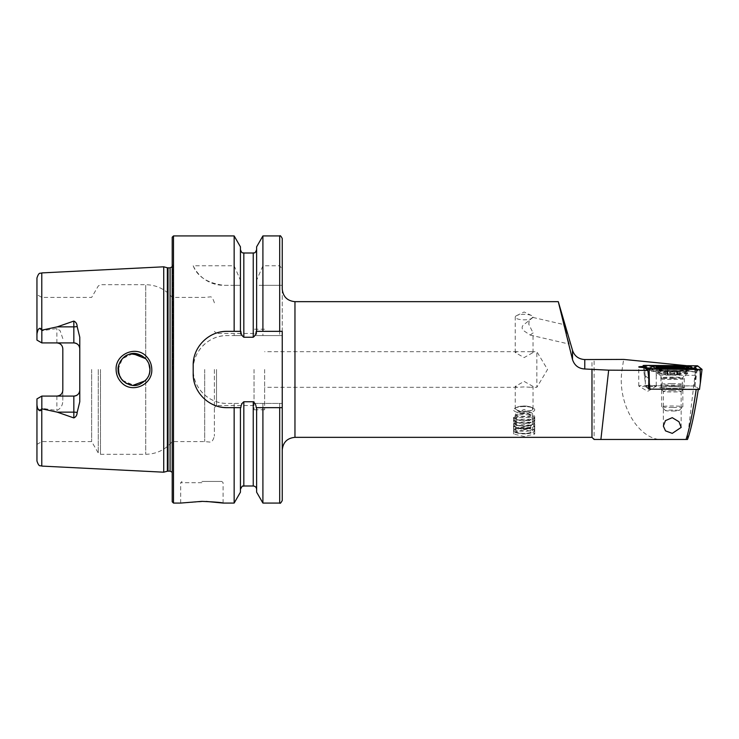 <?xml version="1.0" encoding="UTF-8"?>
<svg xmlns="http://www.w3.org/2000/svg" width="739" height="739" viewBox="0 0 739 739"><rect width="100%" height="100%" fill="white"/><g stroke="black" fill="none" stroke-linecap="round" stroke-linejoin="round"><path stroke-width="0.55" stroke-dasharray="3.69 2.77" d="M146.581 356.641C136.475 345.039 115.284 353.842 116.106 369.5C116.189 374.497 117.926 378.784 121.325 382.368C131.644 393.989 152.576 385.074 151.791 369.5C151.689 364.512 149.952 360.226 146.581 356.641M149.952 369.5C150.728 382.534 131.912 391.374 122.803 380.742C119.238 376.216 117.686 372.465 118.148 369.5C117.168 366.11 122.064 356.143 128.494 354.6C133.565 352.161 139.163 353.39 145.306 358.276C148.622 362.119 150.165 365.86 149.952 369.5L149.675 372.447M533.041 317.077L529.059 320.283L528.801 324.301L533.041 332.836L530.214 335.072L524.136 331.007C521.836 329.104 521.522 327.155 523.212 325.169L532.958 317.456A8.905 2.753 0 0 0 533.041 317.077A8.905 2.753 0 0 0 531.627 315.59A8.905 2.753 0 0 0 524.136 314.324A8.905 2.753 0 0 0 516.644 315.59A8.905 2.753 0 0 0 515.231 317.077A8.905 2.753 0 0 0 524.136 319.83A8.905 2.753 0 0 0 530.713 318.934M524.136 406.552A10.605 3.279 0 0 0 515.222 408.057A10.605 3.279 0 0 0 513.54 409.822A10.605 3.279 0 0 0 524.136 413.101A10.605 3.279 0 0 0 534.74 409.822A10.605 3.279 0 0 0 533.05 408.057A10.605 3.279 0 0 0 524.136 406.552M524.136 429.95L516.644 431.308L513.54 434.024L524.136 436.5L534.74 434.024L531.627 431.308L524.136 429.95M524.136 406.108A8.905 2.753 0 0 0 516.644 407.365A8.905 2.753 0 0 0 515.231 408.861A8.905 2.753 0 0 0 524.136 411.605A8.905 2.753 0 0 0 533.041 408.861A8.905 2.753 0 0 0 531.627 407.365A8.905 2.753 0 0 0 524.136 406.108M524.136 386.922L517.134 387.31L515.231 386.432L524.136 381.416L533.041 386.432L531.138 387.31L524.136 386.922M687.482 439.465L594.101 439.465L594.101 359.413M664.666 439.465C639.817 442.587 616.409 404.113 622.118 369.5L623.651 359.413M672.259 386.654A12.72 0.887 0 0 0 659.576 387.606A12.72 0.887 0 0 0 672.259 388.428A12.72 0.887 0 0 0 684.951 387.606A12.72 0.887 0 0 0 672.259 386.654M672.259 390.728A8.905 0.619 0 0 0 663.354 391.347A8.905 0.619 0 0 0 663.382 391.393A8.905 0.619 0 0 0 672.259 391.975A8.905 0.619 0 0 0 681.146 391.393A8.905 0.619 0 0 0 681.164 391.347A8.905 0.619 0 0 0 672.259 390.728M647.65 385.379A8.905 0.619 0 0 0 638.745 385.998A8.905 0.619 0 0 0 638.801 386.072A8.905 0.619 0 0 0 647.65 386.617A8.905 0.619 0 0 0 656.491 386.072A8.905 0.619 0 0 0 656.555 385.998A8.905 0.619 0 0 0 647.65 385.379M649.951 389.074L698.327 389.194L694.198 385.897L656.241 385.666A8.905 0.619 180 0 1 656.555 385.823A8.905 0.619 180 0 1 647.65 386.451A8.905 0.619 180 0 1 645.323 386.423L648.63 389.065M644.269 367.532L645.323 375.855L645.323 386.423M643.263 366.424A8.905 0.619 180 0 1 647.65 366.341A8.905 0.619 180 0 1 655.881 366.729L696.452 366.978L686.078 365.629M531.138 351.69L517.134 351.69L515.231 352.568L524.136 357.584L533.041 352.568L531.138 351.69L536.856 351.69L547.553 369.5L536.856 387.31L536.856 351.69L536.856 387.31L531.138 387.31M201.886 481.44L221.82 481.44L201.886 481.44M201.886 501.365L180.685 503.065L206.181 501.439M61.125 344.707A5.94 5.94 0 0 1 62.815 348.854L62.815 400.409C62.815 405.138 60.838 408.501 56.875 410.496L41.763 408.297C40.433 410.154 39.176 410.154 38.003 408.297L36.95 404.131L36.95 461.007M38.003 330.702L36.95 334.869L36.95 340.097L41.827 342.914L41.763 330.702C40.433 328.846 39.176 328.846 38.003 330.702M62.815 338.591L60.118 330.702L56.875 328.504L41.827 330.786M41.827 342.914L56.875 342.914L41.827 342.914L41.827 297.42L41.827 342.914L36.95 340.097L36.95 294.602L36.95 340.097L41.827 342.914L73.835 342.914M122.369 380.289L134.045 385.398L145.731 380.289L145.731 454.3L145.731 380.289L147.551 377.897M148.576 375.966L149.601 372.798M118.914 374.377L124.217 381.998L132.9 385.361M149.029 374.839L147.495 377.98M120.873 378.405L120.004 376.964M214.393 369.5L214.393 436.176L214.393 369.5M216.518 369.5L216.518 405.545L216.518 369.5M204.685 369.5L204.685 441.58L204.685 369.5M172.205 237.21L172.205 501.79M91.664 369.5L91.664 441.58L91.664 369.5M163.725 266.807L163.725 472.193M234.152 235.935L234.152 265.791L193.193 265.791C197.415 276.691 207.659 283.203 223.917 285.337L234.152 285.337L234.152 335.58L227.122 335.58C208.897 335.173 192.787 351.311 193.193 369.5C192.824 387.726 208.851 403.799 227.122 403.42L242.106 403.42L243.824 401.767L253.237 401.767L254.955 403.42L282.243 403.42L282.243 407.66L282.243 369.5L282.243 450.06M591.976 437.34L591.976 359.56M264.645 369.5L264.645 409.785L264.645 369.5M254.04 369.5L254.04 409.785L254.04 369.5M79.775 337.215L79.775 401.785M36.95 404.131L36.95 398.903L41.827 396.086L36.95 398.903L36.95 444.398L36.95 398.903L41.827 396.086L56.875 396.086L41.827 396.086L41.827 441.58L41.827 396.086L73.835 396.086M645.323 375.855L648.824 378.645M687.316 439.465L696.009 366.618M694.198 385.897L696.452 366.978M36.95 277.993L36.95 334.869M262.908 235.935L262.908 265.791L279.693 265.791L282.243 269.088L282.243 335.58L254.955 335.58L253.237 337.233L243.824 337.233L242.106 335.58L234.152 335.58M282.243 238.485L282.243 269.088M256.627 246.817L256.627 280.247L262.908 265.791M256.627 331.34L256.627 280.247M240.434 246.817L240.434 335.58L240.434 285.337L234.152 285.337M240.434 331.34L240.434 284.118M234.152 265.791L240.434 280.247M282.243 288.94L282.243 369.5L282.243 331.34L256.211 331.34M254.955 403.42L282.243 403.42L282.243 335.58L254.955 335.58M262.908 285.337L282.243 285.337L256.516 285.337L256.627 335.58L256.627 285.337L262.908 285.337L262.908 335.58M262.908 403.42L262.908 503.065M256.627 407.66L256.627 492.183M256.516 285.337L256.627 284.118M240.434 492.183L240.434 407.66M234.152 403.42L234.152 503.065M172.205 369.5L172.205 262.123L172.205 369.5M147.551 361.103L145.731 358.711L145.731 284.7L145.731 358.711L141.833 355.635M131.052 353.889L128.041 354.775M124.17 357.039L122.369 358.711M120.891 360.577L120.143 361.796M118.656 365.509L118.425 366.562M118.148 369.5L122.397 358.674L132.881 353.639M148.788 363.542L149.878 368.031M148.881 363.773L147.523 361.057M242.106 335.58L227.122 335.58A33.92 33.92 0 0 0 193.193 369.5A33.92 33.92 0 0 0 227.122 403.42L242.106 403.42M240.849 331.34L227.122 331.34M220.471 331.996A33.92 33.92 0 0 0 193.858 358.591M193.193 365.26L193.193 373.74M193.849 380.382A33.92 33.92 0 0 0 220.434 406.995M227.122 407.66L240.849 407.66M256.211 407.66L282.243 407.66M193.193 265.791A33.92 33.92 0 0 0 223.917 285.337L240.544 285.337M62.815 390.146A5.94 5.94 0 0 1 61.125 394.293A5.94 5.94 0 0 0 62.815 390.146L62.815 400.409M41.827 396.086L41.827 408.214M695.51 375.329L656.241 375.089L655.881 366.729M656.241 385.666L656.241 375.089M528.801 324.301A8.905 3.603 103 0 0 529.059 320.283M673.617 386.756A11.658 0.813 -0 0 0 660.943 387.569A11.658 0.813 -0 0 0 671.585 388.381A11.658 0.813 -0 0 0 684.259 387.569A11.658 0.813 -0 0 0 673.617 386.756M699.491 389.444L695.168 385.989L645.71 385.693L643.401 367.505L644.851 379.273L644.999 365.38M645.71 385.693L648.657 388.04M695.168 385.989L696.036 365.694M647.142 367.994L647.918 368.253M648.824 368.779L657.941 367.246L686.503 367.422L693.524 368.373M697.33 369.463L698.059 370.045L696.461 372.068L687.261 370.793L658.698 370.627L651.743 371.338L647.724 369.075L649.313 369.99L649.175 369.167M651.613 369.186L653.83 370.978L652.833 371.495L648.602 369.158M653.83 370.978L658.957 370.415L687.519 370.59L695.381 372.151L700.35 370.294L700.212 369.482M692.6 368.068L657.682 367.449L650.819 368.567L650.098 367.976M694.383 371.606L695.103 370.063L694.023 369.445M648.74 368.733L657.793 367.754L657.442 366.054M657.941 367.246L657.793 367.754L693.93 368.382M669.636 374.128L680.601 374.571L669.442 375.135L663.908 374.636L669.636 374.128L669.636 367.976M664.971 367.708L672.684 368.262L680.046 367.643M677.672 374.987L677.672 367.93L679.427 367.708L679.427 374.682M671.52 383.587A10.605 0.739 0 0 0 661.673 384.298A10.605 0.739 0 0 0 661.664 384.326A10.605 0.739 0 0 0 672.998 385.065A10.605 0.739 0 0 0 682.864 384.326A10.605 0.739 0 0 0 682.854 384.298A10.605 0.739 0 0 0 671.52 383.587M672.998 407.485A10.605 0.739 0 0 0 682.836 406.801A10.605 0.739 0 0 0 682.864 406.746A10.605 0.739 0 0 0 671.52 406.007A10.605 0.739 0 0 0 661.664 406.746A10.605 0.739 0 0 0 661.691 406.801A10.605 0.739 0 0 0 672.998 407.485M672.739 411.023A6.78 0.471 0 0 0 679.03 410.588A6.78 0.471 0 0 0 671.788 410.08A6.78 0.471 0 0 0 665.497 410.588A6.78 0.471 0 0 0 672.739 411.023M673.294 370.562A14.845 1.035 0 0 0 687.104 369.528A14.845 1.035 0 0 0 686.993 369.398A14.845 1.035 0 0 0 671.224 368.493A14.845 1.035 0 0 0 657.534 369.398A14.845 1.035 0 0 0 657.424 369.528A14.845 1.035 0 0 0 673.294 370.562M673.294 371.403A14.845 1.035 0 0 0 687.094 370.415A14.845 1.035 0 0 0 687.104 370.368A14.845 1.035 0 0 0 671.224 369.343A14.845 1.035 0 0 0 657.424 370.368A14.845 1.035 0 0 0 657.433 370.415A14.845 1.035 0 0 0 673.294 371.403M667.696 374.996L667.659 367.985L667.65 375.024M527.23 433.738A10.004 3.095 -0 0 0 533.604 431.798A10.004 3.095 -0 0 0 531.267 428.629A10.004 3.095 -0 0 0 521.041 427.853A10.004 3.095 -0 0 0 514.677 431.798A10.004 3.095 -0 0 0 527.23 433.738M527.415 433.35A10.605 3.279 -0 0 0 534.158 431.299A10.605 3.279 -0 0 0 534.74 430.227A10.605 3.279 -0 0 0 520.856 427.114A10.605 3.279 -0 0 0 513.54 430.227A10.605 3.279 -0 0 0 514.113 431.299A10.605 3.279 -0 0 0 527.415 433.35M527.415 431.123A10.605 3.279 -0 0 0 534.74 428.01A10.605 3.279 -0 0 0 534.648 427.595A10.605 3.279 -0 0 0 520.856 424.897A10.605 3.279 -0 0 0 513.623 427.595A10.605 3.279 -0 0 0 513.54 428.01A10.605 3.279 -0 0 0 527.415 431.123M527.147 428.823A9.755 3.011 -0 0 0 533.225 427.04A9.755 3.011 -0 0 0 533.807 425.572A9.755 3.011 -0 0 0 521.124 423.087A9.755 3.011 -0 0 0 514.464 425.572A9.755 3.011 -0 0 0 515.046 427.04A9.755 3.011 -0 0 0 527.147 428.823M527.415 428.343A10.605 3.279 -0 0 0 534.02 426.412A10.605 3.279 -0 0 0 534.648 424.814A10.605 3.279 -0 0 0 520.856 422.117A10.605 3.279 -0 0 0 513.623 424.814A10.605 3.279 -0 0 0 514.252 426.412A10.605 3.279 -0 0 0 527.415 428.343M527.147 426.043A9.755 3.011 -0 0 0 533.225 424.26A9.755 3.011 -0 0 0 533.807 422.791A9.755 3.011 -0 0 0 521.124 420.306A9.755 3.011 -0 0 0 514.464 422.791A9.755 3.011 -0 0 0 515.046 424.26A9.755 3.011 -0 0 0 527.147 426.043M527.415 425.562A10.605 3.279 -0 0 0 534.02 423.632A10.605 3.279 -0 0 0 534.648 422.034A10.605 3.279 -0 0 0 520.856 419.336A10.605 3.279 -0 0 0 513.623 422.034A10.605 3.279 -0 0 0 514.252 423.632A10.605 3.279 -0 0 0 527.415 425.562M527.147 423.253A9.755 3.011 -0 0 0 533.225 421.479A9.755 3.011 -0 0 0 533.807 420.011A9.755 3.011 -0 0 0 521.124 417.526A9.755 3.011 -0 0 0 514.464 420.011A9.755 3.011 -0 0 0 515.046 421.479A9.755 3.011 -0 0 0 527.147 423.253M527.415 422.782A10.605 3.279 -0 0 0 534.02 420.851A10.605 3.279 -0 0 0 534.648 419.244A10.605 3.279 -0 0 0 520.856 416.547A10.605 3.279 -0 0 0 513.623 419.244A10.605 3.279 -0 0 0 514.252 420.851A10.605 3.279 -0 0 0 527.415 422.782M527.147 420.473A9.755 3.011 -0 0 0 533.225 418.699A9.755 3.011 -0 0 0 533.807 417.221A9.755 3.011 -0 0 0 521.124 414.745A9.755 3.011 -0 0 0 514.464 417.221A9.755 3.011 -0 0 0 515.046 418.699A9.755 3.011 -0 0 0 527.147 420.473M527.415 420.001A10.605 3.279 -0 0 0 534.02 418.071A10.605 3.279 -0 0 0 534.74 416.879A10.605 3.279 -0 0 0 520.856 413.766A10.605 3.279 -0 0 0 513.54 416.879A10.605 3.279 -0 0 0 514.252 418.071A10.605 3.279 -0 0 0 527.415 420.001M527.415 412.944A10.605 3.279 -0 0 0 534.74 409.822A10.605 3.279 -0 0 0 532.902 407.983A10.605 3.279 -0 0 0 520.856 406.709A10.605 3.279 -0 0 0 515.369 407.983A10.605 3.279 -0 0 0 513.54 409.822A10.605 3.279 -0 0 0 527.415 412.944M526.731 411.087A8.397 2.596 -0 0 0 531.073 407.152A8.397 2.596 -0 0 0 521.54 406.145A8.397 2.596 -0 0 0 517.198 407.152A8.397 2.596 -0 0 0 517.42 410.173A8.397 2.596 -0 0 0 526.731 411.087M521.512 411.586A8.48 2.623 -0 0 0 517.124 412.602A8.48 2.623 -0 0 0 515.656 414.08A8.48 2.623 -0 0 0 526.759 416.574A8.48 2.623 -0 0 0 532.616 414.08A8.48 2.623 -0 0 0 531.147 412.602A8.48 2.623 -0 0 0 521.512 411.586M521.512 428.306A8.48 2.623 -0 0 0 515.656 430.791A8.48 2.623 -0 0 0 526.759 433.285A8.48 2.623 -0 0 0 532.616 430.791A8.48 2.623 -0 0 0 521.512 428.306M201.886 482.715L180.685 482.715L201.886 482.715M56.875 342.914L56.875 328.504M100.476 369.5L100.476 454.3L100.476 369.5M98.278 369.5L98.278 453.025L98.278 369.5M167.365 267.777L167.365 471.223M168.021 267.86L168.021 471.14M170.09 267.86L170.09 471.14M172.612 369.5L172.612 264.968L172.612 369.5M173.48 235.935L173.48 503.065M294.963 301.66L294.963 437.34M41.781 272.913L41.781 330.73M41.781 408.27L41.781 466.087M279.693 235.935L279.693 265.791M279.693 285.337L279.693 335.58M279.693 403.42L279.693 503.065M253.237 401.767L253.237 485.994M253.237 253.006L253.237 337.233M243.824 253.006L243.824 337.233M243.824 401.767L243.824 485.994M56.875 396.086L56.875 410.496M673.617 377.841A11.658 0.813 -0 0 0 660.943 378.654A11.658 0.813 -0 0 0 671.585 379.467A11.658 0.813 -0 0 0 684.259 378.654A11.658 0.813 -0 0 0 673.617 377.841M671.243 374.174A15.556 1.081 -0 0 0 687.87 373.297A15.556 1.081 -0 0 0 673.959 372.013A15.556 1.081 -0 0 0 657.331 373.297A15.556 1.081 -0 0 0 671.243 374.174M674.005 371.181A16.11 1.127 -0 0 0 656.491 372.299A16.11 1.127 -0 0 0 671.197 373.417A16.11 1.127 -0 0 0 688.711 372.299A16.11 1.127 -0 0 0 674.005 371.181M648.824 378.839L647.78 370.341M695.889 379.587L697.579 365.796M649.646 369.99A2.965 2.947 128.6 0 0 652.602 369.971L653.923 369.195M658.698 370.627L659.114 369.232M686.245 367.625L686.004 366.23M698.059 370.045A2.965 2.947 128.6 0 1 695.103 370.063L694.327 369.445M687.519 370.59L687.686 369.408M672.998 378.571A10.512 0.73 0 0 0 682.771 377.869A10.512 0.73 0 0 0 671.529 377.112A10.512 0.73 0 0 0 661.756 377.869A10.512 0.73 0 0 0 672.998 378.571M670.615 375.098L670.615 368.114M677.561 374.95L677.561 367.976M674.864 375.07L674.864 368.096M665.312 374.747L665.312 367.773M665.082 374.525L665.082 367.726M666.947 374.257L666.947 367.283M673.885 374.11L673.885 367.994M676.813 374.211L676.813 367.237M679.196 374.451L679.196 367.745M530.214 335.072L568.947 344.032M513.54 434.024L513.54 416.879M516.644 407.365L515.222 408.057M515.231 408.861L515.231 386.432M663.382 391.393L659.576 387.606M656.491 386.072L647.65 391.337L638.801 386.072M638.745 385.998L638.745 366.96M180.685 503.065L180.685 482.715L181.96 481.44M254.04 405.545L216.518 405.545L214.393 407.66M36.95 444.398L41.827 441.58L91.664 441.58L98.278 453.025L100.476 454.3L145.731 454.3C156.483 454.069 165.305 449.829 172.205 441.58L204.685 441.58L210.273 442.125C211.622 442.458 212.998 440.472 214.393 436.176M172.205 472.276L172.205 476.877M517.134 387.31L264.645 387.31M264.645 409.785L254.04 409.785M531.627 315.59L524.136 311.987L516.644 315.59M515.231 352.568L515.231 317.077M663.354 426.07L663.354 391.347M681.164 427.41L681.164 391.347M533.041 352.568L533.041 332.836M214.393 302.824C212.998 298.528 211.622 296.542 210.273 296.875L204.685 297.42L172.205 297.42C165.305 289.171 156.483 284.931 145.731 284.7L100.476 284.7L98.278 285.975L91.664 297.42L41.827 297.42L36.95 294.602M254.04 333.455L216.518 333.455L214.393 331.34M264.645 329.215L254.04 329.215M517.134 351.69L264.645 351.69M172.205 266.724L172.205 262.123M223.086 503.065L223.086 482.715L221.82 481.44M681.146 391.393L684.951 387.606M533.041 408.861L533.041 386.432M531.627 407.365L533.05 408.057M534.74 434.024L534.74 416.879M533.022 317.447L563.82 324.569M660.943 387.569L660.943 378.654C658.772 371.717 659.243 375.283 657.331 373.297L656.491 372.299L656.491 367.431M688.711 367.431L688.711 372.299L687.87 373.297C685.958 375.283 686.429 371.717 684.259 378.654L684.259 387.569M695.381 372.151L687.372 371.098L658.809 370.923L652.833 371.495M687.094 370.415L682.771 377.869L681.931 381.019L682.854 384.298M657.433 370.415L661.756 377.869L662.597 381.019L661.673 384.298M682.864 406.746L682.864 384.326M679.03 410.588L682.836 406.801M684.831 368.17L686.993 369.398M687.104 370.368L687.104 369.528M666.393 367.957L664.481 367.643M657.424 370.368L657.424 369.528M659.779 368.114L657.534 369.398M665.497 410.588L661.691 406.801M661.664 406.746L661.664 384.326M677.367 374.876L677.367 368.04M667.77 374.95L667.77 368.068M663.908 374.636L663.908 367.459M667.132 374.331L667.132 367.883M666.837 374.211L666.837 367.154M676.85 374.183L676.85 367.154M676.739 374.248L676.739 367.911M680.601 374.571L680.601 367.403M533.604 431.798L534.158 431.299M534.74 430.227L534.74 428.01M533.807 425.572L534.648 427.595M533.225 427.04L534.02 426.412M533.807 422.791L534.648 424.814M533.225 424.26L534.02 423.632M533.807 420.011L534.648 422.034M533.225 421.479L534.02 420.851M533.807 417.221L534.648 419.244M533.225 418.699L534.02 418.071M531.073 407.152L532.902 407.983M531.147 412.602L524.136 409.424L517.124 412.602M515.656 430.791L515.656 414.08M532.616 430.791L532.616 414.08M517.198 407.152L515.369 407.983M515.046 418.699L514.252 418.071M514.464 417.221L513.623 419.244M515.046 421.479L514.252 420.851M514.464 420.011L513.623 422.034M515.046 424.26L514.252 423.632M514.464 422.791L513.623 424.814M515.046 427.04L514.252 426.412M514.464 425.572L513.623 427.595M513.54 430.227L513.54 428.01M514.677 431.798L514.113 431.299M523.286 412.676A8.48 8.48 0 0 0 515.702 421.96A8.48 8.48 0 0 0 532.154 423.863A8.48 8.48 0 0 0 523.286 412.676"/><path stroke-width="1.11" d="M146.608 356.669C149.971 360.244 151.698 364.521 151.791 369.5C152.567 385.102 131.616 393.979 121.325 382.368C117.935 378.784 116.199 374.497 116.106 369.5C115.302 353.842 136.438 345.03 146.608 356.669M149.601 372.798L149.952 369.5C150.165 365.87 148.631 362.138 145.334 358.295C139.163 353.381 133.547 352.152 128.484 354.6C122.064 356.143 117.168 366.11 118.148 369.5C117.686 372.484 119.238 376.225 122.803 380.742C128.623 385.388 134.045 386.663 139.071 384.585C146.544 380.862 150.165 375.837 149.952 369.5L148.881 363.773M566.434 335.164L568.947 344.032M649.951 389.074L648.63 389.065L648.824 378.645L647.863 370.405L644.269 367.532A8.905 0.619 180 0 1 638.745 366.96A8.905 0.619 180 0 1 643.263 366.424M201.886 501.365L180.685 503.065L201.886 501.365C214.772 501.938 221.839 502.502 223.086 503.065C221.839 502.502 214.763 501.938 201.886 501.365M77.142 326.509A5.94 2.032 0 0 1 73.835 326.85L73.835 342.914C77.503 343.321 79.479 345.298 79.775 348.854A5.94 5.94 0 0 0 73.835 342.914L41.827 342.914L41.827 330.176L57.245 326.85L73.835 321.077C75.978 322.075 77.087 323.885 77.142 326.509L79.775 337.215L79.775 401.785L77.142 412.491A5.94 2.032 0 0 0 73.835 412.15L73.835 417.923C75.978 416.925 77.087 415.115 77.142 412.491M147.551 377.897L148.576 375.966M118.425 366.562L118.914 374.377M132.9 385.361L145.278 380.751M149.675 372.447L149.029 374.839M147.495 377.98L145.879 380.123M122.369 380.289L120.873 378.405M120.004 376.964L118.157 370.036M163.725 369.5L163.725 266.807L167.365 267.777L167.365 471.223L163.725 472.193L163.725 369.5M172.205 369.5L172.205 237.21L173.48 235.935L173.48 503.065L172.205 501.79L172.205 369.5M282.243 450.06L282.243 331.34L262.908 331.34L262.908 235.935L279.693 235.935C280.118 235.214 280.968 236.064 282.243 238.485L282.243 288.94C282.991 296.662 287.231 300.902 294.963 301.66L294.963 437.34C287.231 438.098 282.991 442.338 282.243 450.06M591.976 368.992L591.976 437.34L594.101 439.465L600.89 439.465L608.668 370.165L584.78 368.992C578.526 368.604 574.425 365.435 572.494 359.496L558.287 301.66L572.494 350.249C574.415 356.032 578.517 359.136 584.78 359.56L623.651 359.413L686.078 365.629M262.908 331.34L256.211 331.34C256.082 333.871 255.094 335.839 253.237 337.233L243.824 337.233C241.967 335.839 240.979 333.871 240.849 331.34L227.122 331.34C208.869 330.989 192.833 346.979 193.193 365.26L193.193 373.74C192.842 391.947 208.795 408.011 227.122 407.66L240.849 407.66C240.988 405.111 241.976 403.143 243.824 401.767L253.237 401.767C255.084 403.152 256.082 405.12 256.211 407.66L282.243 407.66L282.243 500.515L282.243 407.66M234.152 331.34L234.152 235.935L173.48 235.935M79.775 390.146A5.94 5.94 0 0 1 73.835 396.086C77.503 395.679 79.479 393.702 79.775 390.146A5.94 5.94 0 0 1 73.835 396.086L41.827 396.086L41.827 408.824L57.245 412.15L73.835 417.923M61.125 344.707A5.94 5.94 0 0 0 56.875 342.914C60.552 343.33 62.529 345.307 62.815 348.854L62.815 390.146C62.529 393.693 60.552 395.67 56.875 396.086A5.94 5.94 0 0 0 61.125 394.293A5.94 5.94 0 0 1 56.875 396.086M41.827 342.914L36.95 340.097L36.95 334.693C36.608 331.839 39.453 325.142 41.781 330.121L41.827 330.176M672.259 433.377L665.506 430.865L663.354 426.07L665.451 420.62L672.259 417.674L678.975 421.747L681.164 427.41L672.259 433.377M647.863 370.405L608.668 370.165M698.327 389.194C694.549 413.609 690.928 430.366 687.482 439.465L686.032 439.465C689.321 429.47 692.711 412.759 696.221 389.351M600.89 439.465L686.032 439.465M566.333 333.437L563.82 324.569M41.781 408.879L41.781 466.087C40.312 465.071 39.204 467.75 36.95 461.007L36.95 404.307C36.608 407.161 39.453 413.858 41.781 408.879L41.827 408.824M41.827 396.086L36.95 398.903L36.95 404.307M36.95 334.693L36.95 277.993C39.185 271.268 40.285 273.929 41.781 272.913L163.725 266.807M256.627 331.34L256.627 246.817L262.908 235.935M240.434 331.34L240.434 246.817L234.152 235.935M279.693 407.66L279.693 503.065L262.908 503.065L262.908 407.66M262.908 503.065L256.627 492.183L256.627 407.66M234.152 407.66L234.152 503.065L240.434 492.183L240.434 407.66M234.152 503.065L223.086 503.065L206.181 501.439M141.833 355.635L131.052 353.889M128.041 354.775L124.17 357.039M122.369 358.711L120.891 360.577M120.143 361.796L118.656 365.509M132.881 353.639L145.731 358.711L147.523 361.057M147.551 361.103L148.788 363.542M149.878 368.031L149.952 369.5M227.122 331.34A33.92 33.92 0 0 0 220.471 331.996M193.858 358.591A33.92 33.92 0 0 0 193.193 365.26M193.193 373.74A33.92 33.92 0 0 0 193.849 380.382M220.434 406.995A33.92 33.92 0 0 0 227.122 407.66M674.005 366.313A16.11 1.127 -0 0 0 656.491 367.431A16.11 1.127 -0 0 0 671.197 368.558A16.11 1.127 -0 0 0 688.711 367.431A16.11 1.127 -0 0 0 674.005 366.313M655.345 368.373L692.36 368.493L689.847 366.489L657.442 366.054L652.86 366.313L655.345 368.373L653.923 369.195M647.623 369.066L702.05 369.371L697.579 365.796L644.999 365.38L643.152 365.5L647.623 369.066L647.78 370.341M648.657 388.04L650.034 389.139L648.824 378.839M650.034 389.139L699.491 389.444L702.041 369.361L700.35 383.153L700.202 369.491L701.958 369.38L697.496 365.796L643.244 365.509L647.715 369.075L700.212 369.482M647.918 368.253L644.851 366.424L644.99 365.389M693.524 368.373L695.889 366.738L696.027 365.694M648.602 369.158L647.641 368.17M693.459 368.428L695.556 368.05L697.33 369.463M652.86 366.313L650.034 367.93L652.842 366.378M694.327 369.445L689.856 366.498L692.582 368.059L695.556 368.05M679.196 367.745L679.196 367.477C680.942 367.292 681.016 367.366 679.427 367.708C681.016 367.366 680.942 367.292 679.196 367.477L669.636 367.154L666.947 367.283L667.132 367.883M673.044 368.188A11.168 0.776 0 0 0 683.353 367.32A11.168 0.776 0 0 0 671.483 366.636A11.168 0.776 0 0 0 661.174 367.32A11.168 0.776 0 0 0 673.044 368.188M666.837 367.154L665.082 367.542C663.483 367.375 663.557 367.449 665.312 367.773C663.557 367.449 663.483 367.375 665.082 367.542L665.082 367.726M671.668 366.821A8.48 0.591 0 0 0 664.481 367.643A8.48 0.591 0 0 0 672.85 368.004A8.48 0.591 0 0 0 680.046 367.643A8.48 0.591 0 0 0 671.668 366.821M676.739 367.911L676.85 367.154M168.021 267.86L170.09 267.86L170.09 471.14L168.021 471.14L168.021 267.86L167.365 267.777M41.781 330.121L41.781 272.913M584.78 359.56L584.78 368.992M572.494 350.249L572.494 359.496M279.693 331.34L279.693 235.935M256.627 489.384C256.424 487.324 255.297 486.197 253.237 485.994L253.237 401.767M253.237 337.233L253.237 253.006C254.05 252.396 254.872 254.355 256.627 249.616M243.824 337.233L243.824 253.006C242.919 252.368 242.143 254.327 240.434 249.616M253.237 485.994L243.824 485.994L243.824 401.767M57.245 326.85L73.835 326.85L73.835 321.077M73.835 396.086L73.835 412.15L57.245 412.15M649.313 382.839L649.165 369.177M643.152 365.5L643.401 367.505L643.161 365.509M644.851 366.424L643.244 365.509M695.889 366.738L697.496 365.796M659.114 369.232L659.197 368.641M647.142 367.994L650.098 367.976L651.613 369.186M694.023 369.445L692.36 368.493M687.686 369.408L687.76 368.816M669.636 367.976L669.636 367.154M673.885 367.994L673.885 367.135M168.021 471.14L167.365 471.223M170.09 471.14L172.205 472.276M558.287 301.66L294.963 301.66M41.781 466.087L163.725 472.193M279.693 503.065C280.081 503.813 280.922 502.973 282.243 500.515M253.237 253.006L243.824 253.006M243.824 485.994C242.882 487.019 243.094 483.768 240.434 489.384M180.685 503.065L173.48 503.065M591.976 437.34L294.963 437.34M170.09 267.86L172.205 266.724M648.824 368.779L647.549 368.133L650.034 367.93M692.582 368.05L693.93 368.382L693.006 368.659M683.353 367.32L684.831 368.17M661.174 367.32L659.779 368.114"/></g></svg>
